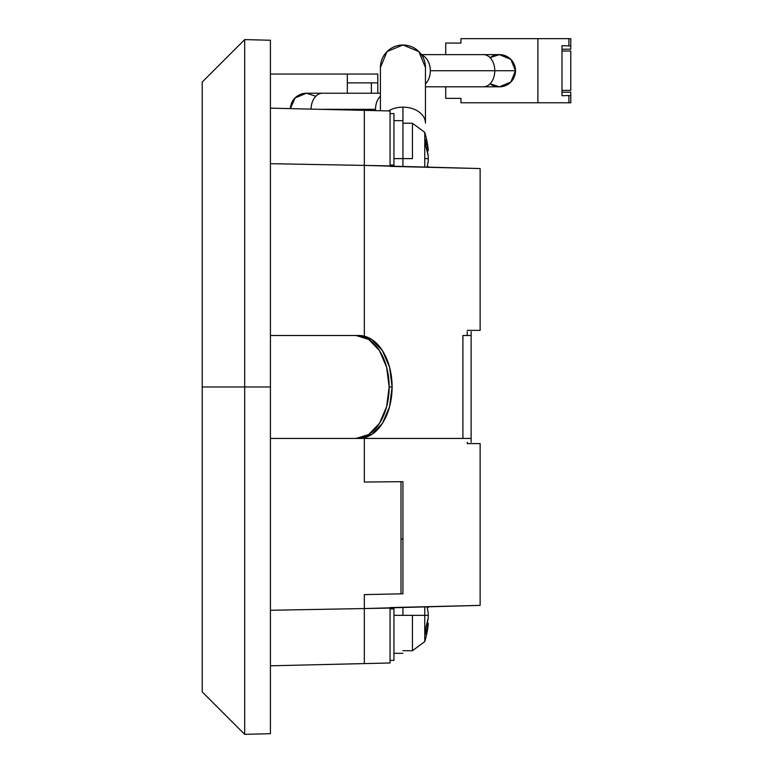 <?xml version="1.0" encoding="UTF-8"?>
<svg xmlns="http://www.w3.org/2000/svg" width="773" height="773" viewBox="0 0 773 773"><rect width="100%" height="100%" fill="white"/><g stroke="black" fill="none" stroke-linecap="round" stroke-linejoin="round"><path stroke-width="1.16" d="M364.334 482.043L364.334 438.436L364.334 482.043L402.936 481.666L402.936 593.79L364.334 594.611L364.334 608.544L364.334 594.611L402.936 593.79L402.936 481.666L364.334 482.043L401.003 481.685L401.003 593.828L401.003 481.685L364.334 482.043L364.334 437.769M364.334 335.511L364.334 165.412L390.065 165.886L390.065 110.974L390.065 166.369L480.13 168.553L480.13 330.371L467.259 330.371L480.13 330.371L480.13 168.553L364.334 165.412L364.334 335.511L364.334 110.52M390.065 662.983L364.334 663.592L364.334 608.544L480.13 605.394L480.13 443.586L467.259 443.586L480.13 443.586L480.13 605.394L390.065 607.588L390.065 662.983L390.065 608.071L364.334 608.544L364.334 663.592L364.334 594.621L401.003 593.828L364.334 594.621L364.334 608.544L270.415 610.274L364.334 608.544L364.334 663.592L270.415 665.804M390.065 110.974L364.334 110.365L364.334 165.412L270.415 163.683L364.334 165.412L364.334 110.365L364.334 163.393M402.936 539.052L401.003 539.052L402.936 539.052M202.226 386.973L202.226 691.893L202.226 386.973L202.226 691.893L244.683 734.35L270.415 733.703L270.415 386.973L270.415 733.703L270.415 386.973L244.683 386.973L244.683 734.35L244.683 386.973L202.226 386.973L202.226 82.064L202.226 386.973L244.683 386.973L244.683 734.35L244.683 386.973L270.415 386.973L270.415 40.244L244.683 39.607L202.226 82.064L202.226 386.973M270.415 386.973L270.415 40.244L270.415 386.973M244.683 386.973L244.683 39.607L244.683 386.973M425.633 631.715A90.064 63.686 180 0 1 424.754 633.918L424.754 641.609A90.064 90.064 0 0 0 428.31 623.318A89.755 32.166 180 0 1 428.155 624.458A89.948 62.478 180 0 1 425.71 634.169L428.155 624.458A89.755 32.166 180 0 0 428.31 623.318A90.064 90.064 0 0 1 424.754 641.609L424.754 633.918A90.064 63.686 0 0 0 425.633 631.715L425.71 628.352A89.948 64.7 0 0 0 428.155 618.303A89.755 83.793 0 0 0 428.31 615.347L424.754 615.347L424.754 633.918L424.754 615.347L393.93 615.347L412.444 615.347L412.444 650.721L412.444 615.347L428.31 615.347A89.755 83.793 0 0 1 428.155 618.303L425.71 628.352M428.242 606.66A90.064 90.064 0 0 1 428.31 607.365A89.755 32.166 0 0 0 428.223 606.66A89.755 32.166 0 0 1 428.31 607.365A90.064 90.064 0 0 0 428.242 606.66M424.754 158.61L428.31 158.61A89.755 83.793 180 0 0 428.155 155.653A89.755 83.793 180 0 1 428.31 158.61A89.755 83.793 0 0 1 428.155 161.567A89.755 83.793 0 0 0 428.31 158.61L424.754 158.61L424.754 132.347A90.064 90.064 0 0 1 428.31 150.638A89.755 32.166 0 0 0 428.155 149.498A89.755 32.166 0 0 1 428.31 150.638A90.064 90.064 0 0 0 424.754 132.347L424.754 167.21M428.242 167.297A90.064 90.064 0 0 0 428.31 166.591A89.755 32.166 180 0 1 428.223 167.297A89.755 32.166 180 0 0 428.31 166.591A90.064 90.064 0 0 1 428.242 167.297M428.155 612.38A89.755 83.793 180 0 1 428.31 615.347A89.755 83.793 180 0 0 428.155 612.38L427.054 606.689M424.754 606.747L424.754 615.347M402.936 615.347L402.936 607.278M402.936 166.678L402.936 158.61L412.444 158.61L412.444 123.236L412.444 158.61L393.93 158.61L402.936 158.61L402.936 107.157A22.514 15.924 180 0 0 388.384 110.935A22.514 15.924 -0 0 1 402.936 107.157A22.514 15.924 -0 0 1 425.45 123.081L425.45 67.502L418.85 51.578L402.936 44.989L387.012 51.578L380.422 67.502A22.514 22.514 0 0 1 402.936 44.989A22.514 22.514 0 0 1 425.45 67.502A22.514 22.514 0 0 0 402.936 44.989A22.514 22.514 0 0 0 380.422 67.502L380.422 110.742L380.422 67.502M425.71 145.595L428.155 155.653A89.948 64.7 180 0 0 425.71 145.595L425.71 139.787A89.948 62.478 0 0 1 428.155 149.498L426.928 149.498M356.063 335.511A51.462 33.075 90 0 1 389.148 386.973L392.104 386.973A51.462 33.075 -90 0 0 359.02 335.511L270.415 335.511L359.02 335.511L371.678 339.434L382.413 350.584L389.582 367.281L392.104 386.973L389.582 406.675L382.413 423.362L371.678 434.523L359.02 438.436L270.415 438.436L356.063 438.436L368.721 434.523L379.456 423.362L386.626 406.675L389.148 386.973L386.626 367.281L379.456 350.584L368.721 339.434L356.063 335.511M393.93 660.374L393.93 607.491L393.93 608.911L390.065 608.911L393.93 608.911L393.93 660.374L390.065 660.374M393.93 113.583L393.93 165.045L390.065 165.045L393.93 165.045L393.93 166.456L393.93 113.583L390.065 113.583M471.124 438.436L462.901 438.436L462.901 335.511L462.901 438.436L471.124 438.436L471.124 335.511L462.901 335.511L471.124 335.511L471.124 442.204M359.02 438.436A51.462 33.075 -90 0 0 392.104 386.973L389.148 386.973A51.462 33.075 90 0 1 356.063 438.436L462.901 438.436M471.124 335.511L471.124 331.743M467.259 443.586L467.259 442.204M467.259 331.743L467.259 335.511M402.936 158.61L402.936 120.656L393.93 120.656M427.054 167.268L428.155 161.567M425.71 139.787L428.155 149.498M426.928 624.458L428.155 624.458M537.902 38.65L460.95 38.65L460.95 43.056L445.721 43.056L445.721 54.632L445.721 43.056L460.95 43.056L460.95 38.65L537.902 38.65L537.902 102.78L537.902 38.65L568.909 38.65L537.902 38.65M445.721 86.798L445.721 98.374L460.95 98.374L460.95 102.78L568.909 102.78L568.909 95.552L561.99 95.707L561.99 45.723L568.909 45.878L568.909 38.65L568.909 45.878L561.99 45.723L561.99 95.707L568.909 95.552L568.909 102.78L460.95 102.78L460.95 98.374L445.721 98.374L445.721 86.798M421.449 54.632L499.426 54.632L490.034 57.637A16.078 16.078 0 0 1 515.504 70.72L510.798 82.083L499.426 86.798L490.034 83.793A16.078 16.078 0 0 0 515.504 70.72A16.078 16.078 0 0 0 499.426 54.632L510.798 59.347L515.504 70.72L494.788 70.72L515.504 70.72A16.078 16.078 0 0 1 499.426 86.798L483.415 86.798A16.078 11.373 -90 0 0 494.788 70.72L430.319 70.72A16.078 11.373 90 0 1 425.45 83.909A16.078 11.373 -90 0 0 430.319 70.72A16.078 11.373 -90 0 0 421.807 55.154A16.078 11.373 90 0 1 430.319 70.72L494.788 70.72A16.078 11.373 -90 0 0 483.415 54.632A16.078 11.373 90 0 1 494.788 70.72A16.078 11.373 90 0 1 483.415 86.798L425.45 86.798M570.774 92.219L570.774 102.78L568.909 102.78L570.774 102.78L570.774 92.219L561.99 92.219L570.774 92.219M570.774 51.018L570.774 90.412L561.99 90.412L570.774 90.412L570.774 51.018L561.99 51.018L570.774 51.018M570.774 38.65L570.774 49.211L561.99 49.211L570.774 49.211L570.774 38.65L568.909 38.65L570.774 38.65M570.774 95.437L568.909 95.552L570.774 95.437M568.909 45.878L570.774 45.994L568.909 45.878M377.784 74.044L377.784 93.233L377.784 74.044L347.328 74.044L347.328 93.233L347.328 74.044L270.415 74.044L377.784 74.044M347.328 82.866L377.784 82.866L347.328 82.866M290.377 108.616A16.078 16.078 0 0 1 306.446 93.233A16.078 16.078 0 0 0 290.377 108.616L295.073 97.939L306.446 93.233L315.838 96.239M371.359 82.866L371.359 93.233L371.359 82.866M402.936 120.656L402.936 107.157A22.514 15.924 180 0 1 425.45 123.081L425.45 67.502M375.543 109.312A16.078 11.373 -90 0 1 380.422 96.113A16.078 11.373 90 0 0 375.543 109.312L319.771 109.312L375.543 109.312A16.078 11.373 90 0 0 375.581 110.626M311.084 109.109A16.078 11.373 -90 0 1 322.457 93.233A16.078 11.373 90 0 0 311.084 108.925M364.334 110.365L270.415 108.152M424.754 641.609L412.444 650.721L402.936 650.721M402.936 653.301L393.93 653.301M424.754 132.347L412.444 123.236L402.936 123.236M380.422 93.233L306.446 93.233"/></g></svg>
